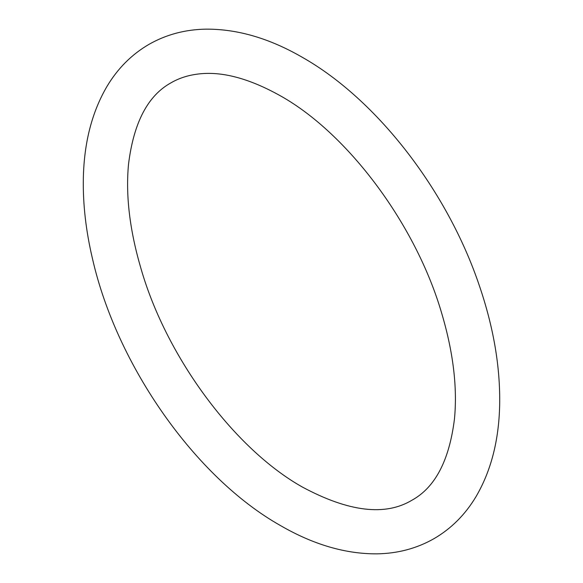 <?xml version="1.0" encoding="UTF-8"?>
<svg xmlns="http://www.w3.org/2000/svg" width="583" height="583" viewBox="0 0 583 583"><rect width="100%" height="100%" fill="white"/><g stroke="black" fill="none" stroke-linecap="round" stroke-linejoin="round"><path stroke-width="0.87" d="M302.584 487.162C235.022 449.398 166.818 358.108 141.101 269.003C129.747 230.482 125.556 195.56 128.522 164.253C133.638 122.729 147.805 95.583 171.016 82.808C178.988 78.173 188.054 75.243 198.22 74.019C221.708 71.068 249.109 78.341 280.43 95.838C347.993 133.602 416.196 224.892 441.914 313.997C453.268 352.518 457.458 387.44 454.485 418.747C449.376 460.271 435.21 487.417 411.992 500.192C385.297 516.268 348.831 511.925 302.584 487.162M148.862 44.425C166.126 34.572 185.19 29.485 206.047 29.15C237.507 28.961 269.681 38.398 302.584 57.462C377.216 99.817 447.401 190.998 479.255 285.371C493.59 327.289 500.389 367.224 499.66 405.178C498.873 440.617 490.981 471.122 475.976 496.694C465.256 514.592 451.315 528.548 434.153 538.575C416.889 548.428 397.825 553.515 376.968 553.85C345.508 554.039 313.333 544.602 280.43 525.538C195.32 477.586 116.84 365.541 92.537 258.969C85.905 230.904 82.844 204.057 83.34 178.427C84.047 142.74 91.946 112.038 107.039 86.313C117.751 68.415 131.692 54.452 148.862 44.425"/></g></svg>

